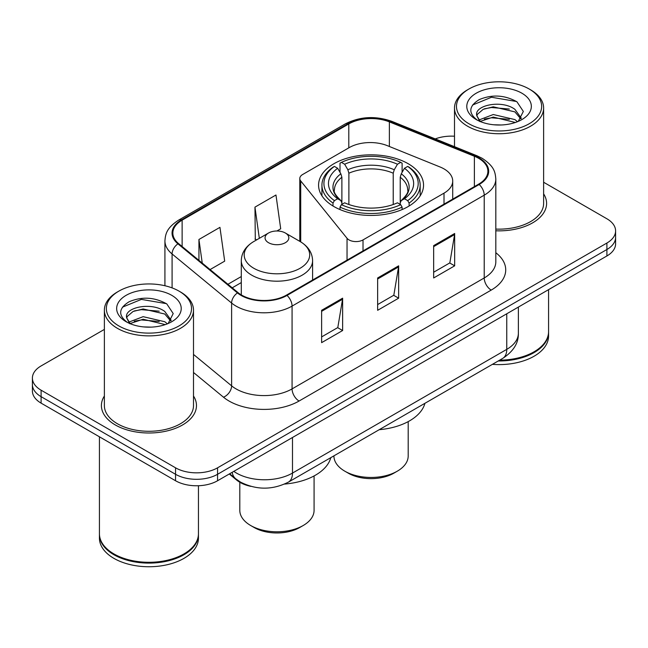 <?xml version="1.0" encoding="UTF-8"?>
<svg xmlns="http://www.w3.org/2000/svg" width="648" height="648" viewBox="0 0 648 648"><rect width="100%" height="100%" fill="white"/><g stroke="black" fill="none" stroke-linecap="round" stroke-linejoin="round"><path stroke-width="0.97" d="M444.01 168.893A29.711 17.156 0 0 0 440.041 166.973L387.326 145.662A29.711 17.156 0 0 0 349.272 147.582L302.689 174.482A9.906 5.719 0 0 0 299.789 178.524A9.906 5.719 0 0 0 300.721 180.938L347.036 238.286A9.906 5.719 0 0 0 363.018 239.914L444.01 193.153A29.711 17.156 0 0 0 452.709 181.027A29.711 17.156 0 0 0 444.01 168.893M408.167 163.709A52.488 30.302 0 0 0 350.973 157.14A52.488 30.302 0 0 0 318.573 185.142A52.488 30.302 0 0 0 333.947 206.566A52.488 30.302 0 0 0 391.141 213.135A52.488 30.302 0 0 0 423.541 185.142A52.488 30.302 0 0 0 408.167 163.709M250.833 486.356A29.711 17.156 180 0 1 236.658 480.071L229.279 473.988M104.377 329.403L41.099 365.934A29.711 17.156 0 0 0 32.4 378.068L32.4 391.003A29.711 17.156 0 0 0 41.099 403.129L175.551 480.751A29.711 17.156 0 0 0 217.566 480.751L606.901 255.968A29.711 17.156 0 0 0 615.6 243.842L615.6 237.371A29.711 17.156 0 0 1 606.901 249.504A29.711 17.156 0 0 0 615.6 237.371L615.6 230.907A29.711 17.156 0 0 0 606.901 218.781L543.623 182.25M32.4 378.068A29.711 17.156 0 0 0 41.099 390.193L175.551 467.815A29.711 17.156 0 0 0 217.566 467.815L217.566 474.287L606.901 249.504L217.566 474.287A29.711 17.156 0 0 1 175.551 474.287A29.711 17.156 0 0 0 217.566 474.287L217.566 480.751M41.099 390.193L41.099 396.665L175.551 474.287L41.099 396.665A29.711 17.156 0 0 1 32.4 384.531A29.711 17.156 0 0 0 41.099 396.665L41.099 403.129M104.377 396.009A47.531 27.443 0 0 0 101.404 405.559A47.531 27.443 0 0 0 115.328 424.958A47.531 27.443 0 0 0 167.127 430.912A47.531 27.443 0 0 0 196.474 405.559A47.531 27.443 0 0 0 193.501 396.009A47.531 27.443 0 0 1 196.474 405.559A47.531 27.443 0 0 1 167.127 430.912A47.531 27.443 0 0 1 115.328 424.958A47.531 27.443 0 0 1 101.404 405.559A47.531 27.443 0 0 1 104.377 396.009M478.613 158.298A31.687 18.298 180 0 1 487.895 171.234A31.687 18.298 180 0 1 478.613 184.17L286.465 295.107A31.687 18.298 180 0 1 238.1 292.661L178.581 243.583A31.687 18.298 180 0 1 172.846 233.086A31.687 18.298 180 0 1 182.129 220.15L348.794 123.93A31.687 18.298 180 0 1 389.375 121.881L474.385 156.249A31.687 18.298 180 0 1 478.613 158.298M479.172 157.974A32.481 18.752 0 0 0 474.838 155.868L389.829 121.508A32.481 18.752 0 0 0 348.227 123.606L181.57 219.826A32.481 18.752 0 0 0 177.933 243.842L237.452 292.92A32.481 18.752 0 0 0 287.024 295.431L479.172 184.494A32.481 18.752 0 0 0 479.172 157.974M321.619 310.303L321.619 342.646L342.63 330.521L342.63 298.177L321.619 310.303M321.619 336.911L337.802 327.572L342.541 299.255A7.922 4.577 -120 0 0 342.63 298.177M337.657 327.653L342.63 330.521M433.658 245.624L433.658 277.968L454.669 265.834L454.669 233.491L433.658 245.624M433.658 272.225L449.842 262.886L454.58 234.568A7.922 4.577 -120 0 0 454.669 233.491M449.696 262.966L454.669 265.834M377.638 277.968L377.638 310.303L398.65 298.177L398.65 265.834L377.638 277.968M377.638 304.568L393.822 295.229L398.561 266.911A7.922 4.577 -120 0 0 398.65 265.834M393.676 295.31L398.65 298.177M495.817 230.793A47.531 27.443 0 0 0 546.596 203.415A47.531 27.443 0 0 0 543.623 193.865A47.531 27.443 0 0 1 546.596 203.415A47.531 27.443 0 0 1 495.817 230.793M217.566 467.815L606.901 243.032A29.711 17.156 0 0 0 615.6 230.907M454.499 136.226A29.711 17.156 0 0 0 435.254 138.907M210.09 269.568L224.686 261.144L219.947 227.351L198.936 239.476L198.936 260.366M276.899 230.996L280.706 228.801L275.967 195.008L254.956 207.133L255.296 239.282M256.738 239.817L254.956 239.153M254.956 207.133L259.33 238.326M198.936 239.476L202.249 263.104M468.95 123.768A42.582 24.584 0 0 0 529.173 123.768A42.582 24.584 0 0 0 529.173 89.003L530.574 89.813A44.566 25.726 0 0 1 543.623 108.005A44.566 25.726 0 0 1 516.116 131.771A44.566 25.726 0 0 1 467.548 126.198A44.566 25.726 0 0 1 454.499 108.005A44.566 25.726 0 0 1 467.548 89.813L468.95 89.003A42.582 24.584 0 0 0 468.95 123.768M495.817 229.076A44.566 25.726 0 0 0 543.623 203.415L543.623 108.005M499.665 360.158A49.515 28.585 0 0 0 534.074 351.791A49.515 28.585 0 0 0 548.572 331.574L548.572 289.64M499.454 360.28A49.021 28.301 0 0 0 533.725 351.994A49.021 28.301 0 0 0 533.895 351.888M498.263 360.968A49.515 28.585 0 0 0 548.572 332.384A49.515 28.585 0 0 0 548.572 331.979M492.407 364.346A49.515 28.585 0 0 0 548.572 336.02L548.572 332.384M493.655 124.764L501.196 124.983M478.848 120.026L493.266 114.526L514.893 119.58L517.509 121.686M480.176 121.411L493.266 117.094L515.363 122.48M476.677 114.607L476.774 115.668L480.379 121.589M476.717 115.295C474.304 105.332 501.625 99.411 514.893 109.318L521.324 118.195M476.815 115.919L477.438 114.251L483.23 109.318L493.266 106.823L514.893 111.885L520.814 118.868M518.27 121.37L523.333 111.44L516.934 101.793C504.662 94.964 492.099 94.235 479.253 99.606C468.715 106.118 468.05 112.954 477.268 120.123L477.382 120.196M521.891 93.207A32.287 18.646 0 0 0 476.231 93.207A32.287 18.646 0 0 0 476.231 119.564A32.287 18.646 0 0 0 521.891 119.564A32.287 18.646 0 0 0 521.891 93.207M479.852 121.605L476.774 115.668M530.574 89.813L529.173 89.003A42.582 24.584 0 0 0 468.95 89.003M472.546 105.033L491.508 97.249L516.496 101.501M484.388 108.815L491.508 107.519L509.344 109.05M484.388 119.078L491.508 117.79L509.344 119.321M333.923 455.852L333.923 456.014A37.139 21.441 0 0 0 344.801 471.169L348.3 473.194A32.181 18.581 0 0 0 393.814 473.194L397.313 471.169A37.139 21.441 0 0 0 408.191 456.014L408.191 421.605M348.3 473.194L344.801 471.169A37.139 21.441 0 0 0 344.801 471.177A37.139 21.441 0 0 0 397.313 471.169M332.999 206.007L332.999 203.067L334.409 200.637A47.142 27.216 0 0 1 334.409 166.406L337.649 168.278A42.582 24.584 0 0 0 337.649 198.766L340.848 200.588L341.885 202.848L341.885 204.412M341.885 202.848L341.885 177.252L340.848 173.794L337.649 168.278M340.006 172.336L340.006 163.166L341.407 162.364A47.142 27.216 0 0 1 400.699 162.364L397.459 164.236A42.582 24.584 0 0 0 344.655 164.236L347.855 169.752L348.883 173.202L348.883 204.509M393.223 204.509L393.223 173.202L394.259 169.752L397.459 164.236M379.226 429.697A54.464 31.444 0 0 0 424.91 403.323M340.006 207.109A49.118 28.358 0 0 0 402.108 207.109L400.699 204.679A47.142 27.216 0 0 1 341.407 204.679L340.006 207.109L340.006 209.571M402.108 209.571L402.108 207.109M334.409 166.406L332.999 167.208A49.118 28.358 0 0 0 321.935 185.142A49.118 28.358 0 0 0 332.999 203.067M400.699 162.364L402.108 163.166L402.108 172.336M341.407 204.679L344.655 202.808A42.582 24.584 0 0 0 397.459 202.808L400.699 204.679M337.649 198.766L334.409 200.637M344.655 164.236L341.407 162.364M340.848 173.794A38.094 21.992 0 0 0 340.848 200.588L341.026 200.702C335.615 195.469 333.412 191.921 334.417 190.05A36.644 21.157 0 0 1 341.885 177.252M409.115 203.067A49.118 28.358 0 0 0 420.171 185.142A49.118 28.358 0 0 0 409.115 167.208L407.705 166.406A47.142 27.216 0 0 1 407.705 200.637L409.115 203.067L409.115 206.007M407.705 200.637L404.465 198.766A42.582 24.584 0 0 0 404.465 168.278L407.705 166.406M404.465 168.278L401.266 173.794L400.229 177.252L400.229 202.848L401.266 200.588L404.465 198.766M400.229 177.252A36.644 21.157 0 0 1 407.697 190.05C408.694 191.929 406.49 195.485 401.088 200.702L401.266 200.588A38.094 21.992 0 0 0 401.266 173.794M400.229 204.412L400.229 202.848M239.809 482.258L239.809 510.349A37.139 21.441 0 0 0 250.687 525.512L254.186 527.529A32.181 18.581 0 0 0 299.7 527.529L303.199 525.512A37.139 21.441 0 0 0 314.078 510.349L314.078 475.94M254.186 527.529L250.687 525.512A37.139 21.441 0 0 0 303.199 525.512M268.539 242.708A11.883 6.861 0 0 0 285.347 242.708A11.883 6.861 0 0 0 285.347 233.005L300.105 241.526A32.748 18.905 0 0 1 300.105 268.264A32.748 18.905 0 0 1 253.789 268.264A32.748 18.905 0 0 1 253.789 241.526C245.722 246.313 241.558 252.68 241.291 260.609A35.648 20.582 0 0 0 251.732 275.165A35.648 20.582 0 0 0 290.588 279.628A35.648 20.582 0 0 0 312.595 260.609C312.328 252.68 308.165 246.313 300.105 241.526L285.347 233.005A11.883 6.861 0 0 0 268.539 233.005A11.883 6.861 0 0 0 268.539 242.708M284.569 484.072A54.464 31.444 0 0 0 330.796 457.658M118.827 325.912A42.582 24.584 0 0 0 179.051 325.912A42.582 24.584 0 0 0 179.051 291.146A42.582 24.584 0 0 0 179.051 291.138L180.452 291.948A44.566 25.726 0 0 1 193.501 310.141A44.566 25.726 0 0 1 165.993 333.914A44.566 25.726 0 0 1 117.426 328.334A44.566 25.726 0 0 1 104.377 310.141A44.566 25.726 0 0 1 117.426 291.948L118.827 291.146A42.582 24.584 0 0 0 118.827 325.912M104.377 310.141L104.377 405.559A44.566 25.726 0 0 0 117.426 423.752A44.566 25.726 0 0 0 165.993 429.324A44.566 25.726 0 0 0 193.501 405.559L193.501 310.141M183.773 554.032A49.021 28.301 0 0 1 183.603 554.129A49.021 28.301 0 0 1 114.275 554.129L113.927 553.927A49.515 28.585 0 0 0 183.951 553.927A49.515 28.585 0 0 0 198.45 533.717L198.45 485.741M99.428 534.122A49.515 28.585 0 0 0 99.428 534.527A49.515 28.585 0 0 0 113.927 554.737A49.515 28.585 0 0 0 167.889 560.933A49.515 28.585 0 0 0 198.45 534.527A49.515 28.585 0 0 0 198.45 534.122M99.428 534.527L99.428 538.164A49.515 28.585 0 0 0 113.927 558.374A49.515 28.585 0 0 0 167.889 564.57A49.515 28.585 0 0 0 198.45 538.164L198.45 534.527M143.532 326.908L151.073 327.127M128.725 322.169L143.143 316.67L164.77 321.724L167.387 323.83M130.054 323.555L143.143 319.237L165.24 324.616M126.554 316.742L126.652 317.804L130.256 323.733M126.595 317.439C124.181 307.468 151.502 301.547 164.77 311.453L171.202 320.339M126.692 318.055L127.316 316.394L133.107 311.453L143.143 308.966L164.77 314.021L170.691 321.003M168.148 323.514L173.21 313.575L166.811 303.936C154.54 297.1 141.977 296.371 129.13 301.749C118.592 308.262 117.928 315.098 127.146 322.267L127.259 322.339M171.769 295.342A32.287 18.646 0 0 0 126.109 295.342A32.287 18.646 0 0 0 126.109 321.708A32.287 18.646 0 0 0 171.769 321.708A32.287 18.646 0 0 0 171.769 295.342M129.73 323.749L126.652 317.804M99.428 436.801L99.428 533.717A49.515 28.585 0 0 0 113.927 553.927L114.275 554.129M180.452 291.948L179.051 291.146A42.582 24.584 0 0 0 118.827 291.146M122.423 307.176L141.386 299.392L166.374 303.645M134.266 310.951L141.386 309.663L159.222 311.194M134.266 321.222L141.386 319.934L159.222 321.465M236.658 479.536L236.658 480.071M300.721 180.938L300.721 241.89M347.036 238.286L347.036 260.132M363.018 239.914L363.018 250.914M444.01 193.153L444.01 204.152M233.806 471.371A39.609 22.866 0 0 0 236.471 473.072A39.609 22.866 0 0 0 292.491 473.072L506.76 349.361A39.609 22.866 0 0 0 518.368 333.194C518.659 343.019 513.419 351.435 502.662 358.425L288.384 482.136A19.805 11.437 60 0 0 292.491 473.072L292.491 437.497M506.76 313.786L506.76 349.361A19.805 11.437 60 0 1 502.662 358.425M232.203 472.303A19.805 13.244 129.5 0 0 235.653 478.742L229.643 473.777M606.901 255.968L606.901 243.032M175.551 480.751L175.551 467.815M495.817 252.728A49.515 28.585 180 0 1 491.216 290.093L299.068 401.031A9.906 5.719 60 0 1 292.07 388.897L484.218 277.968A39.609 22.866 0 0 0 495.817 261.792L495.817 178.994A39.609 22.866 180 0 1 484.218 195.169A9.906 5.719 -120 0 0 479.172 184.494M299.068 401.031A49.515 28.585 180 0 1 229.044 401.031A49.515 28.585 180 0 1 223.495 397.208L193.501 372.479M237.452 292.92A9.906 6.626 129.5 0 0 231.611 303.045L231.611 385.844A39.609 22.866 0 0 0 236.05 388.897A39.609 22.866 0 0 0 292.07 388.897L292.07 306.099A39.609 22.866 180 0 1 231.611 303.045L172.084 253.967A39.609 22.866 180 0 1 164.924 240.854L164.924 285.736M495.817 178.994C495.177 172.19 494.546 166.528 482.169 158.29L476.96 155.763A9.906 4.641 112 0 0 474.838 155.868M476.96 155.763L391.951 121.395C375.548 115.595 359.972 116.438 345.238 123.922A9.906 5.719 60 0 1 348.227 123.606M181.57 219.826A9.906 5.719 -120 0 0 178.581 220.15C166.568 228.023 165.475 233.952 164.924 240.854M177.933 243.842A9.906 6.626 129.5 0 0 172.084 253.967L172.084 287.89M391.951 121.395A9.906 4.641 112 0 0 389.829 121.508M287.024 295.431A9.906 5.719 60 0 1 292.07 306.099L484.218 195.169L484.218 277.968A9.906 5.719 60 0 0 491.216 290.093M193.501 354.424L231.611 385.844A9.906 6.626 -50.5 0 1 223.495 397.208M182.129 220.15L182.129 246.507M474.385 156.249L474.385 186.616M389.375 121.881L389.375 146.489M348.794 123.93L348.794 147.866M241.291 276.55L227.926 284.269M377.638 278.988L398.561 266.911M433.658 246.645L454.58 234.568M321.619 311.332L342.541 299.255M393.223 173.202A36.644 21.157 0 0 0 348.883 173.202M394.259 169.752A38.094 21.992 0 0 0 347.855 169.752M299.789 178.524L299.789 241.348M452.709 181.027L452.709 199.122M288.384 482.136C272.452 490.147 256.511 490.147 240.57 482.136L235.653 478.742M518.368 333.194L518.368 307.087M345.238 123.922L178.581 220.15M241.291 282.585L232.227 287.817M454.499 146.683L454.499 108.005M321.935 195.818L321.935 185.142M420.171 195.818L420.171 185.142M312.595 280.017L312.595 260.609M241.291 294.897L241.291 260.609M268.539 233.005L253.789 241.526"/></g></svg>
